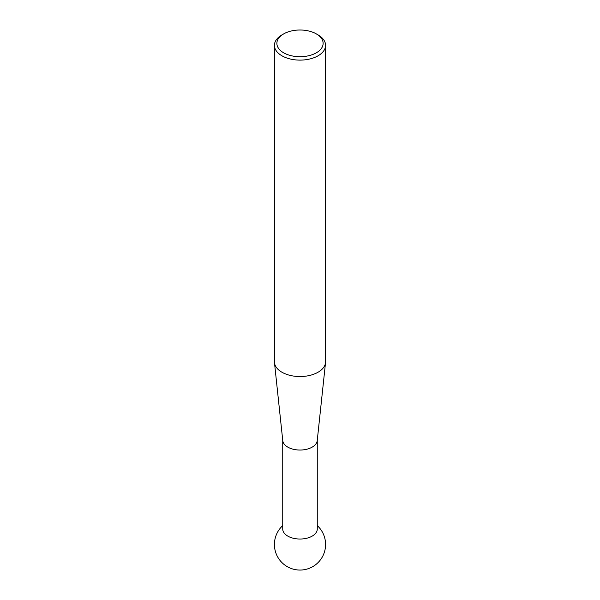 <?xml version="1.0" encoding="UTF-8"?>
<svg xmlns="http://www.w3.org/2000/svg" width="600" height="600" viewBox="0 0 600 600"><rect width="100%" height="100%" fill="white"/><g stroke="black" fill="none" stroke-linecap="round" stroke-linejoin="round"><path stroke-width="0.9" d="M325.522 362.678L317.228 440.685A17.265 9.967 180 0 1 306.112 449.393A17.265 9.967 180 0 1 287.798 447.12A17.265 9.967 180 0 1 282.772 440.685L274.478 362.678A25.575 14.768 0 0 0 281.918 372.218A25.575 14.768 0 0 0 309.06 375.585A25.575 14.768 0 0 0 325.522 362.678A25.575 14.768 0 0 0 325.575 361.778L325.575 45.345A25.575 14.768 180 0 1 309.788 58.988A25.575 14.768 180 0 1 281.918 55.785A25.575 14.768 180 0 1 274.425 45.345A25.575 14.768 180 0 1 281.918 34.905L283.642 33.915A23.138 13.357 0 0 0 283.642 52.8A23.138 13.357 0 0 0 316.358 52.8A23.138 13.357 0 0 0 316.358 33.915L318.082 34.905A25.575 14.768 180 0 1 325.575 45.345M317.265 440.385L317.265 529.072A17.265 9.967 180 0 1 312.202 536.115A17.265 9.967 180 0 1 287.798 536.115A17.265 9.967 180 0 1 282.735 529.072L282.735 440.385M274.425 45.345L274.425 361.778A25.575 14.768 0 0 0 274.478 362.678M318.082 34.905L316.358 33.915A23.138 13.357 0 0 0 283.642 33.915M282.735 525.607A25.575 25.575 0 0 0 312.788 566.625A25.575 25.575 0 0 0 317.265 525.607"/></g></svg>
